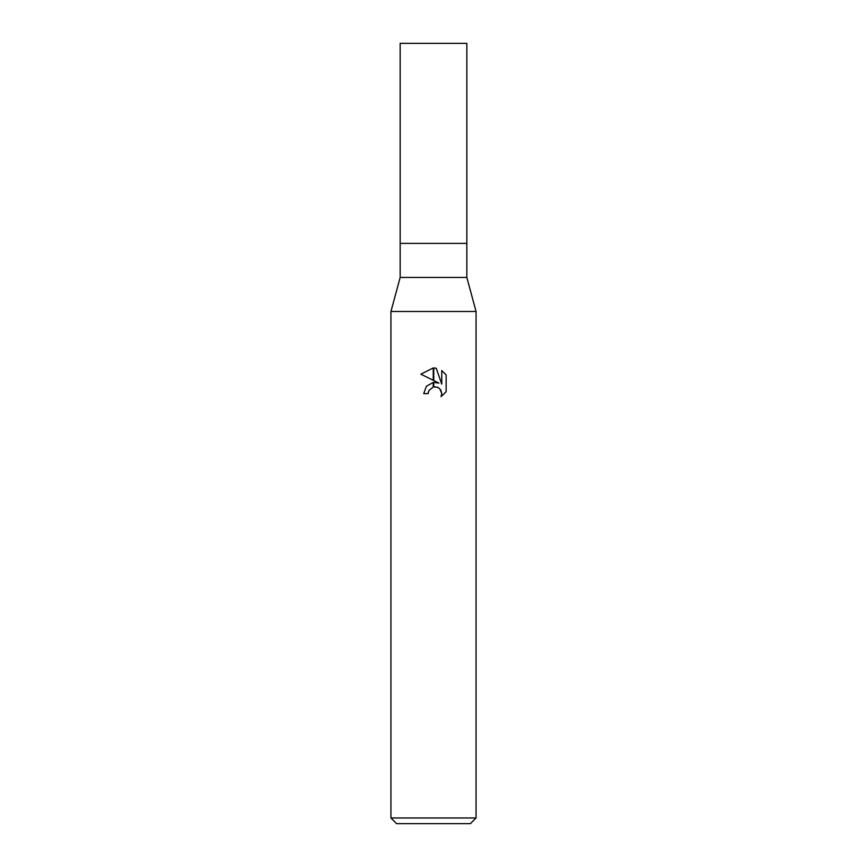 <?xml version="1.0" encoding="UTF-8"?>
<svg xmlns="http://www.w3.org/2000/svg" width="867" height="867" viewBox="0 0 867 867"><rect width="100%" height="100%" fill="white"/><g stroke="black" fill="none" stroke-linecap="round" stroke-linejoin="round"><path stroke-width="1.3" d="M433.5 277.44L466.836 277.44L476.059 311.491L476.059 817.971L390.941 817.971L390.941 311.491L476.059 311.491L390.941 311.491L400.164 277.44L433.5 277.44M400.164 277.44L400.164 43.35L466.836 43.35L466.836 243.389L400.164 243.389L466.836 243.389L466.836 277.44M390.941 817.971L396.609 823.65L470.391 823.65L476.059 817.971M438.919 383.084L433.749 380.537L433.749 367.955L436.242 368.247L441.758 384.124L441.758 370.523L446.147 374.956L446.147 391.743L441.065 396.609L441.78 393.575L439.797 388.763L437.586 387.289L433.749 386.888L433.749 382.39L438.919 383.084M428.179 393.607L423.714 393.607L426.401 386.248L433.251 382.455L433.251 386.996L428.905 390.529L428.179 393.607L428.634 391.125M440.62 389.782L441.78 393.575L441.065 396.609L446.147 391.743M433.251 367.944L433.251 380.288L420.853 374.176L433.251 367.944L420.853 374.176M428.905 390.529L433.218 387.007M434.974 386.769L438.301 387.636M446.147 374.956L441.758 370.523M436.242 368.247L433.749 367.955"/></g></svg>
